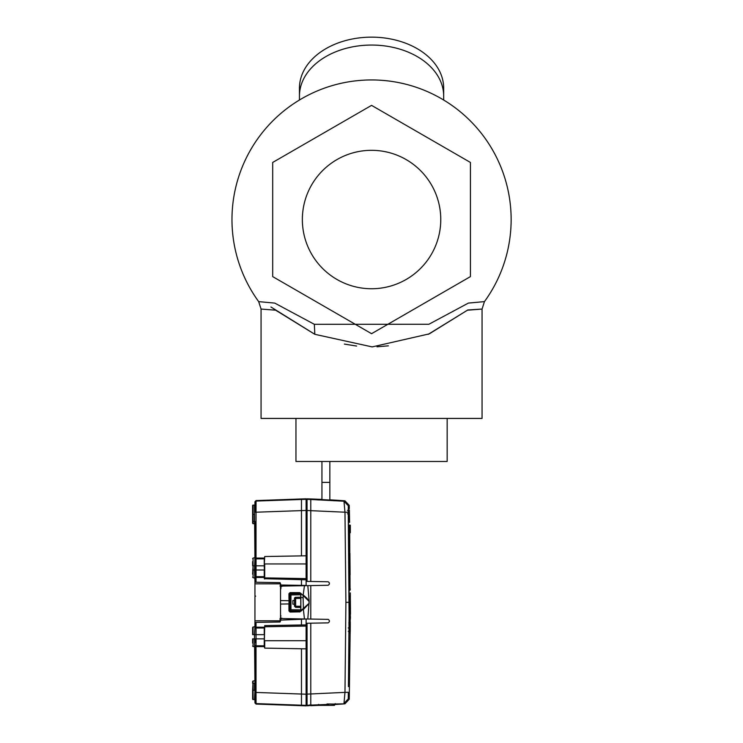 <?xml version="1.0" encoding="UTF-8"?>
<svg xmlns="http://www.w3.org/2000/svg" width="743" height="743" viewBox="0 0 743 743"><rect width="100%" height="100%" fill="white"/><g stroke="black" fill="none" stroke-linecap="round" stroke-linejoin="round"><path stroke-width="1.11" d="M349.294 558.755L349.563 577.822L350.074 574.72L349.916 553.191L350.102 574.701L349.386 549.448M350.325 616.012L350.325 613.421L350.325 616.012M350.325 600.65L350.325 599.935L350.325 600.65A4402.581 4402.581 0 0 0 350.315 592.895M349.888 598.143L349.953 596.304M349.758 604.393L349.925 602.322M349.944 602.926L349.944 602.322M349.851 602.322L349.832 604.505L349.804 602.322M349.702 598.821L349.749 596.127L349.786 599.062M349.777 602.025L349.739 604.681L349.702 602.034M349.749 602.322L349.739 602.917L349.73 602.322M349.637 599.406L349.647 596.304L349.665 599.406M349.591 604.505L349.637 602.322L349.591 604.505M349.665 604.505L349.656 602.322L349.665 604.505M350.325 618.613L350.325 607.635L350.325 618.613M350.325 618.046L350.325 608.406L350.325 618.046M350.325 608.192L350.325 618.891L350.325 608.192M350.325 618.891L350.325 607.839L350.325 618.891M350.325 609.984L350.325 607.839L350.325 609.984M350.325 608.406L350.325 618.315L350.325 608.406M350.325 615.891L350.325 611.61L350.325 615.891M350.325 612.186L350.325 614.888L350.325 612.186M349.712 614.099L350.482 614.099L350.362 600.65M350.102 603.242L350.287 602.322M349.86 623.145L350.417 618.139L349.702 618.139M349.693 616.606L350.427 616.606L350.417 618.139M349.247 621.594L350.194 621.761L349.804 610.505L349.284 610.505M349.284 609.251L349.851 609.251L349.804 610.505M349.294 605.378L350.037 605.378L349.851 609.251M349.294 604.672L350.074 604.672L350.037 605.378M350.325 532.731L350.325 525.19L350.325 532.731M350.325 525.988L350.325 531.932L350.325 525.988M350.325 528.579L350.325 531.124L350.325 528.579M350.325 528.171L350.325 531.124L350.325 528.171M350.325 526.471L350.325 531.217L350.325 526.471M350.325 529.917L350.325 529.053L350.325 529.917M350.325 528.654L350.325 526.973L350.325 528.654M350.325 530.613L350.325 529.22L350.325 530.613M275.839 500.058L265.873 500.633M271.186 500.113L264.294 500.392M278.114 499.835L264.267 500.327M278.133 499.798L264.229 500.299M300.07 499.482L306.116 499.25L306.116 500.763M306.116 500.847L306.116 499.463L305.215 499.342L256.066 501.07L256.066 500.587L306.116 498.804L306.116 500.318M305.215 499.342L306.116 499.25M306.116 703.835L306.116 704.336L306.116 703.835M306.116 705.348L301.472 705.191L301.472 705.692L306.116 705.85L306.116 618.984L306.125 623.256L328.239 622.875L310.583 623.182M280.529 616.356A0.464 0.464 0 0 0 280.529 616.393L280.984 619.653L280.074 621.993L256.029 622.411L280.074 621.993L280.529 618.492L280.529 620.117L306.116 618.984M306.116 585.558L306.116 499.463M300.776 606.279L294.488 606.186L295.63 607.347L295.63 597.307L300.776 597.214M295.63 597.307A1.161 1.161 0 0 0 294.488 598.468L295.63 597.307M295.63 607.347L300.776 607.44M300.776 609.882L290.281 609.706L290.262 610.876A1.161 0.669 -89 0 0 290.95 609.706L290.95 594.948A1.161 0.669 -91 0 0 290.262 593.787L300.766 593.601L290.067 593.787L290.067 592.775L299.838 592.784L300.776 593.713L300.776 610.932L299.838 611.86L290.067 611.86L290.067 610.867L300.766 611.052L290.067 610.867L290.067 592.626M306.116 578.602L264.703 577.878L264.257 578.695L301.472 579.679L301.472 585.363L306.116 585.447M252.611 574.181L253.066 565.804L253.066 577.683L254.942 578.184L254.942 569.992L254.942 575.862A1.161 0.799 180 0 0 256.056 576.661L256.029 577.469L264.248 577.441L264.248 576.661L256.056 576.661L256.056 565.804L264.248 565.804L264.703 579.038M306.116 555.801L264.703 556.526L264.248 565.804L264.248 558.838L256.056 558.866L256.029 558.058L256.056 558.866L254.942 559.693L254.477 505.101A0.464 0.464 0 0 0 254.942 504.636M280.984 619.532L280.074 618.492L280.074 620.823L254.942 620.823L254.942 582.224L280.074 582.661L280.984 585.001L301.472 585.363L280.984 585.001L280.984 586.171L280.984 585.001L301.472 585.363M280.984 585.057L280.984 587.564M280.529 587.564L280.529 588.261A0.464 0.464 0 0 0 280.529 588.298M280.529 588.261L280.984 588.725M280.529 616.393L280.984 615.928M264.248 645.816L256.056 645.797L256.029 646.605L256.056 638.85L264.248 638.85L264.248 646.596L264.703 625.615L264.703 626.776L306.116 626.061M306.116 640.707L264.703 640.717L264.703 648.128L301.472 648.769L301.472 694.046L256.029 692.448L256.066 704.076L254.942 702.906L256.066 703.593L301.472 705.191L301.472 694.046L306.116 694.203M280.529 619.959L280.074 618.492L280.984 618.037M282.414 586.19L280.074 586.162L280.984 585.122M280.074 586.162L280.529 583.831L280.074 586.162M306.116 579.763L301.472 579.679M264.248 563.946L264.703 556.526L301.472 555.885L301.472 510.608L256.029 512.206L256.066 501.07L254.942 502.231L254.942 512.252L256.029 512.206L256.029 558.058L254.942 558.077L254.942 521.382L252.611 521.382L252.611 523.248L252.611 505.565A0.464 0.464 0 0 1 253.084 505.101A0.464 0.464 0 0 0 252.611 505.565L252.611 509.289M306.116 510.45L301.472 510.608L301.472 499.472L303.794 499.389M300.07 499.519L301.472 499.472M306.116 648.853L264.703 648.128L264.248 646.596L256.029 646.605L256.029 692.448L254.942 692.402L254.942 702.423M306.116 624.891L264.703 625.615M280.529 620.117L301.472 619.29L301.472 624.974M288.962 605.926L288.943 603.92L280.529 604.068L288.925 603.92L288.953 610.932L290.067 612.037L290.067 610.867M254.942 620.823L254.942 622.43L256.029 622.411L256.056 628.002L264.248 628.002L264.248 634.661L256.056 634.661L256.056 628.002L254.942 628.792L254.942 626.47L254.487 638.85L256.056 638.85L256.056 634.661L254.487 634.661L254.942 683.272L254.942 680.477L254.942 683.272L254.942 680.477L252.611 681.415L252.611 683.272L253.084 680.95L252.611 690.247L253.084 690.247L253.084 683.272L254.477 683.272L254.477 690.247L253.084 690.247L253.084 699.553A0.464 0.464 0 0 1 252.611 699.089L252.611 690.247M294.488 606.186L294.488 598.468L300.776 598.384M294.488 604.217L292.863 604.189L292.863 600.465L294.488 600.437M252.611 634.661L252.611 627.445L252.611 634.661M264.248 576.661L264.248 569.992L254.942 569.992L254.942 561.578M252.611 565.804L252.611 561.615M252.611 643.039L252.611 638.85M254.942 643.076L254.942 638.85M254.942 583.831L280.074 583.831L280.074 582.661L256.029 582.243L256.029 577.469L254.942 577.487L254.942 575.862M256.029 577.283L256.056 576.782M252.611 558.578L253.066 558.114L253.066 565.804L254.942 565.804L254.942 559.693M254.942 582.224L254.942 577.487M252.611 569.992L254.487 569.992L254.942 581.063M254.942 501.748L256.066 500.587M301.472 705.692L256.066 704.076L254.942 702.906M256.056 627.872L256.029 627.38M254.942 694.436L254.942 646.577L256.029 646.605M254.942 622.43L254.942 628.792M254.942 690.247L254.477 699.553A0.464 0.464 0 0 1 254.942 700.017A0.464 0.464 0 0 0 254.477 699.553A0.464 0.464 0 0 1 254.942 700.017A0.464 0.464 0 0 0 254.477 699.553L253.084 699.553A0.464 0.464 0 0 1 252.611 699.089M254.477 505.101L253.084 505.101A0.464 0.464 0 0 0 252.611 505.565M256.056 645.797A1.161 0.836 180 0 1 254.942 644.961M306.125 550.73L306.125 551.445M310.778 705.423L316.128 705.321L310.778 705.376M310.741 705.497L307.054 705.813L307.054 694.138L344.975 692.374L343.981 703.417L344.938 703.835A896.392 896.392 0 0 1 334.619 704.531M334.619 704.271L334.025 704.308M328.722 704.875A896.392 896.392 0 0 1 327.635 704.931M318.496 705.376A896.392 896.392 0 0 1 310.778 705.683M335.455 703.974L344.938 703.835L349.201 699.274M350.222 631.829L349.247 631.411L350.222 631.829A4402.581 4402.581 0 0 0 350.278 622.077L349.256 699.293L348.291 698.884L343.981 703.417M307.054 705.283L327.487 704.438L327.059 703.974L335.622 704.095L335.204 703.63M310.583 581.463L328.239 581.769L329.381 582.93L328.239 581.769L307.054 581.397L307.054 510.497L348.318 512.354L349.219 602.322L348.43 686.606M348.291 698.884L348.318 692.29L344.975 692.374L345.904 602.322L344.975 512.271L343.981 501.219L311.113 499.5M348.263 696.785L348.263 698.309M348.318 631.401L349.247 631.411L349.219 627.956L349.238 632.878L350.213 633.25M349.284 678.405L349.526 663.499L349.108 674.105M349.266 675.238L349.266 672.48M349.712 661.326L349.424 678.424M349.145 678.294L349.451 675.731L348.996 677.922M348.857 677.978L349.173 663.74L348.922 677.69M349.359 664.131L348.625 677.69M349.229 663.973L349.34 665.7M349.414 665.579L349.451 663.787L349.229 665.607M349.451 663.787L349.182 678.118M348.959 677.978L349.359 664.205M349.154 677.7L349.173 664.186L348.959 678.164L348.504 677.895M349.182 663.759L348.773 669.322M349.061 677.7L348.727 663.973M329.381 582.93L329.381 584.109L328.239 585.27L307.816 585.633L309.144 601.171L307.816 619.012L328.239 619.365L329.381 620.535L328.239 619.365M329.381 620.535L329.381 621.705L328.239 622.875L329.381 621.705M318.589 704.401L318.227 704.866L318.589 704.401M349.219 675.721L349.386 678.062M307.054 581.397L306.125 581.388L306.125 585.66M329.381 584.109L328.239 585.27M280.529 588.391L280.529 586.747L282.86 586.069L307.816 585.633L304.454 585.688L303.116 595.468L299.838 592.654L290.067 592.608L288.953 593.713L290.067 592.608M282.86 618.575L280.529 617.888L282.86 618.575L307.816 619.012M307.054 623.256L307.054 694.138L306.125 694.138L306.125 623.953M318.236 704.866L327.208 704.438M310.778 498.962L310.778 499.491L307.054 499.361L307.054 498.832L310.778 498.962A896.392 896.392 0 0 1 321.942 499.417M329.846 499.835A896.392 896.392 0 0 1 344.938 500.81L343.981 501.219L348.291 505.76L348.318 512.354M329.846 500.03L321.942 499.612M334.034 500.708L334.48 500.243L329.799 500.476L329.846 499.89M317.753 499.816L317.354 499.361L321.942 499.472M308.977 603.4L300.887 610.7L300.841 597.391L303.116 597.818L303.116 595.468L308.977 601.245L309.144 603.465L303.385 609.52L304.454 618.956M348.291 505.76L349.256 505.342L344.938 500.81M306.125 553.86L306.116 551.965M306.116 650.775L306.116 652.679M349.061 674.403L349.108 669.192M307.054 499.361L307.054 510.497L307.054 499.733L306.125 499.733L306.125 580.692M288.953 610.932L289.138 593.713M289.138 610.932L290.067 612.037L299.838 611.86M300.887 610.7L299.838 611.991M300.841 597.391L300.887 593.945M288.953 593.713L288.962 598.719M289.018 605.926L289.018 598.719M280.529 598.719L280.529 600.576L288.943 600.725L280.529 600.576L280.529 605.926M280.529 600.576L280.529 586.729L282.86 586.069M280.529 591.855L280.529 597.4M280.529 607.235L280.529 612.789M280.529 617.907L280.529 604.765M308.977 601.245L306.97 598.282L303.413 595.143M349.247 673.492L349.303 668.793L349.099 673.39M307.054 694.138L307.054 704.912L306.125 704.912L306.125 694.138M348.736 678.136L348.959 663.74M348.746 677.7L348.801 674.44M348.746 678.164L348.913 674.44M349.126 667.474L348.941 664.205M349.526 663.499L348.931 669.09M349.229 667.502L349.275 664.205M349.099 678.025L349.266 667.502M349.201 667.855L349.284 663.731M310.778 705.358L317.307 704.931M349.256 505.342A4402.581 4402.581 0 0 1 349.321 508.528L348.374 508.89L349.191 627.974L348.411 510.45L349.359 510.014L347.483 510.469M349.173 508.751L348.226 509.113L349.321 508.528M348.402 509.048L348.421 510.042L349.359 510.014A4402.581 4402.581 0 0 1 349.6 522.394M350.325 589.023L350.018 590.221M349.944 575.844L350.064 590.221M349.693 526.285L349.739 552.003M349.284 558.541L349.433 550.034L349.284 558.541M349.359 510.014L348.356 510.07M349.294 631.829L349.219 632.711M349.34 623.906A4401.653 4401.653 0 0 1 349.294 631.429M349.219 630.361L349.238 623.906M350.306 614.099A4402.581 4402.581 0 0 1 350.297 616.606L350.306 614.099M349.665 525.087L349.414 527.409M350.064 589.413L350.037 587.899M349.684 527.409L349.786 552.355M349.405 525.087L349.535 533.78M350.027 583.246L349.99 575.491M350.009 583.246L349.972 575.658M349.767 552.198L349.461 530.307M349.563 577.822L349.321 563.761M334.619 704.132L334.619 705.144L328.601 705.376L334.378 705.376L310.435 705.376L327.403 705.376M326.474 704.41L326.242 705.376L328.722 705.144L328.722 704.429M318.338 704.856L326.474 705.144M321.942 461.468L321.942 499.695M329.846 461.468L329.846 500.104M295.955 418.43L295.955 461.468L447.165 461.468L447.165 418.43M482.058 418.43L261.062 418.43L261.062 309.06L275.634 310.184L314.828 334.313L372.187 346.907L429.296 333.858L467.774 309.98L482.058 309.06L482.058 418.43M438.481 97.036A139.582 139.582 0 0 1 484.445 301.621L468.396 303.079L428.887 324.264L314.326 324.301L274.752 303.098L258.675 301.63A139.582 139.582 0 0 1 438.481 97.036M484.445 301.621L482.058 309.06L467.44 310.212L428.135 334.387M258.675 301.63L261.062 309.06M344.353 344.074L356.631 346.062M377.007 346.795L388.394 345.829M270.926 306.998L314.828 334.313L314.326 324.301M299.448 96.367A72.117 50.998 -0 0 1 299.448 96.209A72.117 50.998 -0 0 1 299.448 96.042L299.448 88.148A72.117 50.998 -0 0 1 371.565 37.15A72.117 50.998 -0 0 1 443.673 88.148L443.673 96.042A72.117 50.998 -0 0 1 443.673 96.209A72.117 50.998 -0 0 1 443.673 96.367M299.448 100.017L299.448 96.042A72.117 50.998 -0 0 1 406.133 51.295A72.117 50.998 -0 0 1 443.673 96.042L443.673 100.017M371.565 105.367L470.43 162.448L470.43 276.61L371.565 333.691L272.69 276.61L272.69 162.448L371.565 105.367M371.565 150.318A69.21 69.21 0 0 1 440.766 219.529A69.21 69.21 0 0 1 371.565 288.739A69.21 69.21 0 0 1 302.355 219.529A69.21 69.21 0 0 1 371.565 150.318M349.888 608.238L350.51 608.238M349.247 622.968L349.842 622.968M349.284 608.554L349.879 608.554M300.776 594.771L290.281 594.948L290.262 593.787M290.067 609.706L290.067 594.948M306.116 563.946L264.703 563.946L264.703 577.878M280.984 618.492L282.461 618.464M264.248 640.717L264.703 626.776M301.472 498.971L301.472 499.435M254.487 569.992L254.942 557.612L253.066 558.114M253.066 634.661L253.066 626.971L252.611 627.445L254.942 626.47L254.487 634.661L253.066 634.661M254.942 647.042L252.611 646.076L253.066 646.54L253.066 638.85L254.487 638.85M264.248 558.058L256.029 558.058M254.942 565.804L256.056 565.804L256.056 558.866M254.942 502.231L256.066 501.07M264.248 627.213L254.942 627.176M252.611 514.407L253.084 514.407L253.084 523.713L254.477 523.713L254.477 514.407L253.084 514.407L253.084 505.101M310.778 623.173L310.778 705.274L317.307 704.958M310.778 581.463L310.778 499.491M310.778 619.068L310.778 585.577M349.219 602.322L345.904 602.322M334.034 500.801L334.471 500.345L317.753 499.909M321.988 500.076L321.793 499.612M321.988 499.993L321.793 499.528M349.507 670.455L349.665 664.576M307.054 500.262L306.125 500.262M307.054 510.506L306.125 510.506M300.831 593.351L303.088 595.449M303.413 609.501L303.116 597.818M349.173 668.728L349.247 673.39M349.34 669.619L349.628 666.908M300.831 611.285L303.088 609.195M307.054 704.383L306.125 704.383M349.461 667.483L349.349 674.421M311.168 704.81L310.778 705.274L311.168 704.81M347.492 513.831L348.43 513.812M348.365 602.322L349.294 602.322M348.291 627.946L349.219 627.956L349.089 632.664L350.064 633.027L349.089 632.664M349.461 527.409L349.424 525.087M349.396 525.273L349.47 527.409M316.212 705.376L318.338 705.144M316.091 705.033L313.574 705.144M321.942 482.383L329.846 482.383M348.866 623.906L350.027 623.906M348.866 622.513L350.037 622.513M275.839 500.336L285.804 499.918M285.832 499.76L265.845 500.466M271.186 500.16L278.077 499.9M253.066 577.683L252.611 577.218L253.066 577.683M253.066 626.971L252.611 627.445M254.487 577.72L254.942 578.184L254.487 577.72M255.629 596.23L254.942 595.533M255.286 540.245L254.942 540.848M255.239 627.984L254.942 628.764M253.084 523.713L252.611 523.248L253.084 523.713M254.477 523.713L254.942 524.177M321.942 499.519L318.506 499.342L318.914 499.798M332.873 500.578L333.328 500.104L329.846 499.928M348.671 678.127L348.894 663.74M348.839 672.824L348.894 669.118M348.876 672.852L348.848 674.403M348.95 672.824L349.006 669.118M348.978 672.852L348.959 674.403M349.173 667.502L349.145 669.164M348.959 677.7L348.792 674.635M349.702 661.372L349.674 661.929M309.608 704.903L309.237 705.358L310.778 705.274M348.226 509.113L349.191 627.974"/></g></svg>
